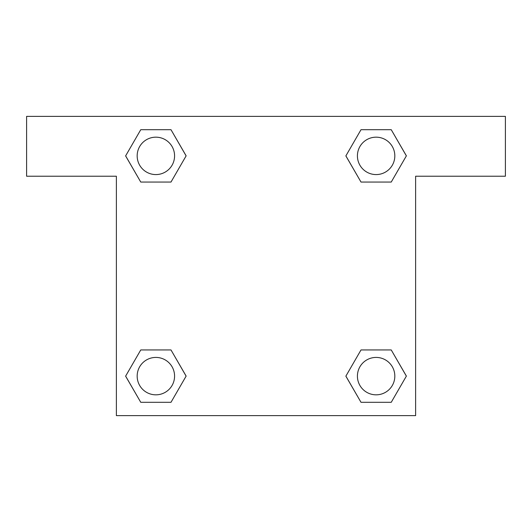 <?xml version="1.0" encoding="UTF-8"?>
<svg xmlns="http://www.w3.org/2000/svg" width="532" height="532" viewBox="0 0 532 532"><rect width="100%" height="100%" fill="white"/><g stroke="black" fill="none" stroke-linecap="round" stroke-linejoin="round"><path stroke-width="0.8" d="M366.668 182.057L391.239 182.057L361.009 182.057L345.886 155.876L361.009 129.695L391.239 129.695L406.362 155.876L391.239 182.057L361.009 182.057L366.668 182.057L361.009 182.057L345.853 155.896M140.761 182.057L170.991 182.057L140.761 182.057L125.638 155.876L140.761 129.695L170.991 129.695L186.114 155.876L170.991 182.057L140.761 182.057L125.605 155.896M165.332 349.943L140.761 349.943L170.991 349.943L186.114 376.124L170.991 402.305L140.761 402.305L125.638 376.124L140.761 349.943L170.991 349.943L165.332 349.943L170.991 349.943L186.147 376.104M391.239 349.943L361.009 349.943L391.239 349.943L406.362 376.124L391.239 402.305L361.009 402.305L345.886 376.124L361.009 349.943L391.239 349.943L406.395 376.104M505.4 116.375L26.6 116.375L26.6 176.225L116.375 176.225L116.375 415.625L415.625 415.625L415.625 176.225L505.4 176.225L505.4 116.375M170.991 129.695L140.761 129.695L170.991 129.695L186.147 155.856M140.761 402.305L170.991 402.305L140.761 402.305L125.605 376.144M361.009 402.305L391.239 402.305L361.009 402.305L345.853 376.144M391.239 129.695L361.009 129.695L391.239 129.695L406.395 155.856M394.824 376.124A18.7 18.7 0 0 0 366.774 359.925A18.7 18.7 0 0 0 366.774 392.323A18.7 18.7 0 0 0 394.824 376.124M174.576 376.124A18.7 18.7 0 0 0 146.526 359.925A18.7 18.7 0 0 0 146.526 392.323A18.7 18.7 0 0 0 174.576 376.124M394.824 155.876A18.7 18.7 0 0 0 366.774 139.677A18.7 18.7 0 0 0 366.774 172.075A18.7 18.7 0 0 0 394.824 155.876M174.576 155.876A18.7 18.7 0 0 0 146.526 139.677A18.7 18.7 0 0 0 146.526 172.075A18.7 18.7 0 0 0 174.576 155.876M361.009 349.943L366.668 349.943M170.991 182.057L165.332 182.057"/></g></svg>
